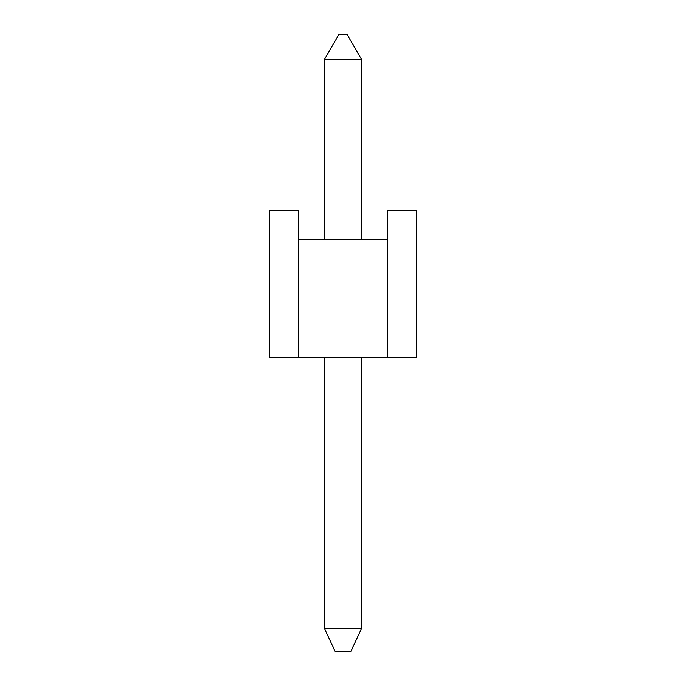 <?xml version="1.0" encoding="UTF-8"?>
<svg xmlns="http://www.w3.org/2000/svg" width="686" height="686" viewBox="0 0 686 686"><rect width="100%" height="100%" fill="white"/><g stroke="black" fill="none" stroke-linecap="round" stroke-linejoin="round"><path stroke-width="1.03" d="M416.488 210.782L387.556 210.782L416.488 210.782L416.488 357.758L416.488 210.782M298.444 210.782L269.512 210.782L269.512 357.758L269.512 210.782L298.444 210.782L298.444 239.714L387.556 239.714L387.556 357.758L298.444 357.758L298.444 239.714L298.444 357.758L269.512 357.758L387.556 357.758L387.556 210.782L387.556 239.714L298.444 239.714L298.444 210.782M416.488 357.758L387.556 357.758L416.488 357.758M361.513 357.758L361.513 628.556L324.487 628.556L324.487 357.758L324.487 628.556L335.274 651.7L324.487 628.556L361.513 628.556L361.513 357.758M350.726 651.7L335.274 651.7L350.726 651.7L361.513 628.556L350.726 651.7M361.513 239.714L361.513 59.356L324.487 59.356L324.487 239.714L324.487 59.356L361.513 59.356L361.513 239.714M347.047 34.3L338.953 34.3L324.487 59.356L338.953 34.3L347.047 34.3L361.513 59.356L347.047 34.3"/></g></svg>
